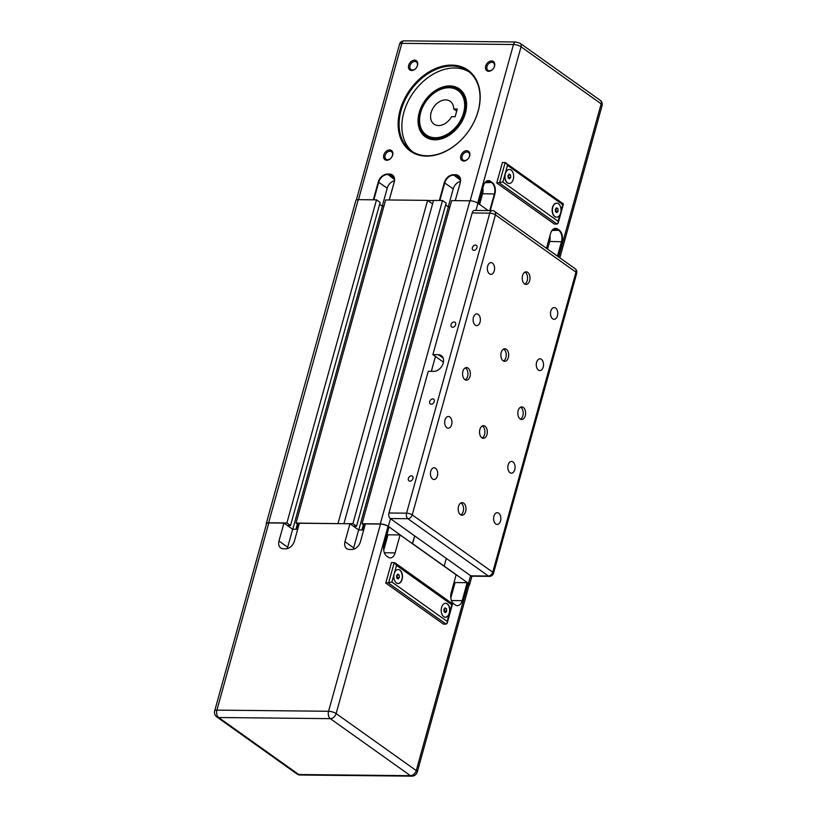 <?xml version="1.0" encoding="UTF-8"?>
<svg xmlns="http://www.w3.org/2000/svg" width="817" height="817" viewBox="0 0 817 817"><rect width="100%" height="100%" fill="white"/><g stroke="black" fill="none" stroke-linecap="round" stroke-linejoin="round"><path stroke-width="1.23" d="M364.852 525.75L362.033 523.738L380.293 523.922A5.954 1.848 15.5 0 1 388.33 526.362L412.33 543.632L414.74 535.942L412.605 543.642L468.458 583.389A5.954 1.848 15.5 0 1 469.509 584.931A5.954 1.848 15.5 0 1 469.009 585.442M470.786 575.842A4.197 2.594 90.6 0 0 471.807 576.189L489.414 576.373A4.197 2.594 -89.4 0 1 488.392 576.016L470.786 575.842L446.317 558.419L444.182 566.11L446.317 558.419L390.26 518.529L407.867 518.703A4.197 2.594 -89.4 0 1 406.56 513.178L388.963 512.994A4.197 2.594 90.6 0 0 390.26 518.529M344.131 523.697L352.903 523.646L356.529 526.23L353.393 526.199L358.653 529.937L353.669 547.88A8.405 6.066 -54.6 0 0 353.393 549.259M298.848 525.076L296.03 523.064L338.197 523.636M266.424 524.279A5.954 1.848 15.5 0 1 266.25 523.585A5.954 1.848 15.5 0 1 268.63 522.778L286.89 522.972L290.525 525.556L287.39 525.525L292.639 529.263L287.666 547.206A8.405 6.066 -54.6 0 0 287.39 548.575M362.033 523.738L451.648 200.614L469.908 200.798A5.954 1.848 15.5 0 1 477.935 203.239L488.249 210.572M266.25 523.585L355.865 200.451A5.954 1.848 15.5 0 1 358.244 199.654L376.504 199.848L286.89 522.972M376.504 199.848L380.14 202.432L290.525 525.556M394.437 180.731A8.405 6.066 -54.6 0 0 387.227 188.186L382.254 206.129L379.629 204.27L382.366 206.221L292.782 529.263M297.378 524.024L295.917 529.293M382.366 206.221L383.888 206.231M298.246 524.647L296.949 529.304M337.993 523.493L427.608 200.369L385.634 199.94L296.03 523.064M427.608 200.369L432.581 203.913M352.903 523.646L442.508 200.522L433.551 200.431L343.937 523.554M442.508 200.522L446.143 203.106L356.529 526.23M460.451 181.405A8.405 6.066 -54.6 0 0 453.241 188.86L448.257 206.813L445.633 204.944L448.38 206.895L358.786 529.937M363.381 524.698L361.921 529.967M448.38 206.895L449.901 206.905M364.249 525.321L362.962 529.978M441.588 607.429A6.996 4.33 -89.4 0 1 445.602 603.242A6.996 4.33 -89.4 0 1 449.483 613.046A6.996 4.33 -89.4 0 1 445.459 617.243A6.996 4.33 -89.4 0 1 441.588 607.429M445.347 617.233A6.996 4.33 90.6 0 0 449.258 613.046A6.996 4.33 90.6 0 0 445.49 603.242M391.905 582.051L394.213 573.718A6.996 4.33 -89.4 0 1 398.236 569.531A6.996 4.33 -89.4 0 1 402.107 579.335A6.996 4.33 -89.4 0 1 398.093 583.532A6.996 4.33 -89.4 0 1 394.213 573.718L396.531 565.384L394.223 562.607L388.535 583.113L446.164 624.137L447.195 623.177L447.165 621.39L391.905 582.051L385.787 583.093L391.476 562.576L394.223 562.607M397.981 583.522A6.996 4.33 90.6 0 0 401.893 579.335A6.996 4.33 90.6 0 0 398.124 569.531M353.669 547.88L344.988 541.702A8.405 6.066 -54.6 0 0 346.714 548.615A8.405 6.066 -54.6 0 0 349.451 549.463L351.657 549.484A8.405 6.066 -54.6 0 0 360.389 541.865L365.362 523.911L380.497 524.065A5.596 1.736 15.5 0 1 388.055 526.362L389.035 527.057L384.061 545.01A8.405 5.198 90.6 0 0 386.666 556.081L388.238 557.204A8.405 5.198 90.6 0 0 390.291 557.909A8.405 5.198 90.6 0 0 395.111 552.874L400.095 534.931L456.141 574.821L451.158 592.774A8.405 5.198 90.6 0 0 453.762 603.834L455.345 604.958A8.405 5.198 90.6 0 0 457.387 605.663A8.405 5.198 90.6 0 0 462.218 600.638L451.444 600.526M454.17 581.908L455.089 582.562L450.821 597.973M387.074 534.155L387.993 534.798L383.714 550.219M400.095 534.931L387.993 534.798M455.089 582.562L467.191 582.684L462.218 600.638M287.666 547.206L278.975 541.028A8.405 6.066 -54.6 0 0 280.711 547.941A8.405 6.066 -54.6 0 0 283.448 548.789L285.644 548.81A8.405 6.066 -54.6 0 0 294.375 541.191L299.359 523.237L349.962 523.748L358.653 529.937L363.677 529.988M344.988 541.702L349.962 523.748M278.975 541.028L283.959 523.074L292.639 529.263L297.674 529.314M268.834 522.921L216.913 710.126A5.596 1.736 -164.5 0 0 214.677 710.882L266.587 523.677A5.596 1.736 15.5 0 1 268.834 522.921L283.959 523.074M399.309 577.496L398.093 578.936L396.725 577.966L396.582 575.556L397.797 574.116L399.166 575.086L399.309 577.496L397.113 577.476L396.96 575.097M399.166 575.086L396.991 575.066M446.674 611.208L445.459 612.648L444.091 611.678L443.948 609.268L445.163 607.828L446.531 608.798L446.674 611.208L444.479 611.187L444.325 608.808M446.531 608.798L444.356 608.777M396.531 565.384L451.791 604.713L452.414 603.743L395.04 562.903M385.787 583.093L443.417 624.106L446.164 624.137M468.182 583.389A5.596 1.736 15.5 0 1 469.172 584.839L417.262 772.045A5.596 1.736 -164.5 0 0 416.262 770.594L336.134 713.568A5.596 4.044 125.4 0 1 330.313 718.654L410.44 775.68A5.596 4.044 -54.6 0 0 416.262 770.594L468.182 583.389L467.191 582.684M435.43 139.431A28.697 20.711 125.4 0 1 426.076 136.521A28.697 20.711 125.4 0 1 422.45 106.853A28.697 20.711 125.4 0 1 450.004 86.857A28.697 20.711 125.4 0 1 459.358 89.758A28.697 20.711 125.4 0 1 462.973 119.435A28.697 20.711 125.4 0 1 435.43 139.431M449.789 85.928A29.402 21.222 -54.6 0 0 419.223 112.623A29.402 21.222 -54.6 0 0 434.848 139.789A29.402 21.222 -54.6 0 0 465.424 113.093A29.402 21.222 -54.6 0 0 449.789 85.928M458.378 89.931A28.697 20.711 125.4 0 1 460.859 90.983M426.535 156.129A49.704 35.877 -54.6 0 0 478.221 111.01A49.704 35.877 -54.6 0 0 451.791 65.094A49.704 35.877 -54.6 0 0 400.105 110.213A49.704 35.877 -54.6 0 0 426.535 156.129M452.005 66.014A49 35.366 125.4 0 1 467.967 70.977A49 35.366 125.4 0 1 474.146 121.631A49 35.366 125.4 0 1 427.107 155.771A49 35.366 125.4 0 1 411.145 150.818A49 35.366 125.4 0 1 404.966 100.154A49 35.366 125.4 0 1 452.005 66.014M469.315 71.998A49 35.366 -54.6 0 0 454.763 67.985A49 35.366 -54.6 0 0 408.245 101.073A49 35.366 -54.6 0 0 412.554 151.748M411.676 70.497A5.637 4.065 -54.6 0 0 417.528 65.38A5.637 4.065 -54.6 0 0 414.536 60.182A5.637 4.065 -54.6 0 0 408.674 65.299A5.637 4.065 -54.6 0 0 411.676 70.497M414.842 61.469A4.657 3.36 125.4 0 1 416.353 61.939A4.657 3.36 125.4 0 1 416.946 66.749A4.657 3.36 125.4 0 1 412.473 69.996A4.657 3.36 125.4 0 1 410.961 69.527A4.657 3.36 125.4 0 1 410.369 64.717A4.657 3.36 125.4 0 1 414.842 61.469M463.79 161.041A5.637 4.065 -54.6 0 0 469.652 155.935A5.637 4.065 -54.6 0 0 466.65 150.726A5.637 4.065 -54.6 0 0 460.798 155.843A5.637 4.065 -54.6 0 0 463.79 161.041M466.956 152.013A4.657 3.36 125.4 0 1 468.468 152.483A4.657 3.36 125.4 0 1 469.06 157.303A4.657 3.36 125.4 0 1 464.597 160.54A4.657 3.36 125.4 0 1 463.076 160.071A4.657 3.36 125.4 0 1 462.493 155.261A4.657 3.36 125.4 0 1 466.956 152.013M386.778 160.255A5.637 4.065 -54.6 0 0 392.64 155.138A5.637 4.065 -54.6 0 0 389.648 149.94A5.637 4.065 -54.6 0 0 383.786 155.046A5.637 4.065 -54.6 0 0 386.778 160.255M389.944 151.227A4.657 3.36 125.4 0 1 391.466 151.696A4.657 3.36 125.4 0 1 392.048 156.507A4.657 3.36 125.4 0 1 387.585 159.754A4.657 3.36 125.4 0 1 386.063 159.284A4.657 3.36 125.4 0 1 385.481 154.474A4.657 3.36 125.4 0 1 389.944 151.227M488.678 71.283A5.637 4.065 -54.6 0 0 494.54 66.177A5.637 4.065 -54.6 0 0 491.548 60.969A5.637 4.065 -54.6 0 0 485.686 66.085A5.637 4.065 -54.6 0 0 488.678 71.283M491.844 62.255A4.657 3.36 125.4 0 1 493.366 62.735A4.657 3.36 125.4 0 1 493.948 67.545A4.657 3.36 125.4 0 1 489.485 70.783A4.657 3.36 125.4 0 1 487.963 70.313A4.657 3.36 125.4 0 1 487.381 65.503A4.657 3.36 125.4 0 1 491.844 62.255M420.673 112.501A27.298 19.7 125.4 0 1 449.054 87.715A27.298 19.7 125.4 0 1 463.576 112.94A27.298 19.7 125.4 0 1 435.185 137.726A27.298 19.7 125.4 0 1 420.673 112.501M464.526 113.226A28.003 20.211 -54.6 0 0 458.756 90.187A28.003 20.211 -54.6 0 0 420.52 112.777A28.003 20.211 -54.6 0 0 426.28 135.816A28.003 20.211 -54.6 0 0 464.526 113.226M560.646 212.992A6.996 4.33 -89.4 0 1 556.622 217.189A6.996 4.33 -89.4 0 1 552.752 207.375A6.996 4.33 -89.4 0 1 556.765 203.188A6.996 4.33 -89.4 0 1 560.646 212.992M556.52 217.179A6.996 4.33 -89.4 0 1 556.408 217.179A6.996 4.33 -89.4 0 1 552.527 207.375A6.996 4.33 -89.4 0 1 556.551 203.188A6.996 4.33 -89.4 0 1 556.663 203.188M513.28 179.28A6.996 4.33 -89.4 0 1 509.257 183.468A6.996 4.33 -89.4 0 1 505.386 173.664A6.996 4.33 -89.4 0 1 509.399 169.476A6.996 4.33 -89.4 0 1 513.28 179.28M509.144 183.468A6.996 4.33 -89.4 0 1 509.042 183.468A6.996 4.33 -89.4 0 1 505.161 173.664A6.996 4.33 -89.4 0 1 509.185 169.466A6.996 4.33 -89.4 0 1 509.297 169.476M373.839 199.818L378.741 182.14A8.405 6.066 125.4 0 1 387.472 174.511L389.678 174.542A8.405 6.066 125.4 0 1 392.415 175.389A8.405 6.066 125.4 0 1 394.141 182.303L389.239 199.971M439.852 200.492L444.754 182.814A8.405 6.066 125.4 0 1 453.486 175.195L455.682 175.216A8.405 6.066 125.4 0 1 458.419 176.064A8.405 6.066 125.4 0 1 460.155 182.977L455.253 200.655L460.226 182.834A8.752 6.311 -54.6 0 0 455.58 174.756L453.374 174.726A8.752 6.311 -54.6 0 0 444.274 182.671L439.342 200.492M456.693 111.122L453.68 108.978L457.275 109.018L455.14 116.708L451.556 116.678A14.001 10.1 125.4 0 1 434.001 124.123A14.001 10.1 125.4 0 1 433.888 106.864A14.001 10.1 125.4 0 1 450.238 101.318A14.001 10.1 125.4 0 1 453.68 108.978M449.922 206.824L448.257 206.813M433.51 200.563L427.802 200.512M383.908 206.15L382.254 206.129M502.853 181.997L507.48 165.33L562.739 204.659L563.454 203.954L505.172 162.542L499.483 183.059L557.112 224.072L558.144 223.123L558.113 221.325L502.853 181.997L496.736 183.028L502.424 162.512L505.172 162.542M507.48 165.33L505.989 162.849M510.696 177.442L509.481 178.882L508.113 177.912L507.96 175.502L509.185 174.062L510.543 175.032L510.696 177.442L508.501 177.422L508.348 175.042M510.543 175.032L508.378 175.012M558.062 211.154L556.847 212.594L555.478 211.623L555.335 209.213L556.551 207.773L557.919 208.744L558.062 211.154L555.866 211.133L555.713 208.754M557.919 208.744L555.744 208.723M427.73 137.542A28.697 20.711 125.4 0 1 425.923 135.54M482.837 187.981A8.405 5.198 90.6 0 1 482.581 193.731L479.61 204.424M484.103 184.019A8.405 5.198 -89.4 0 1 488.178 180.955A8.405 5.198 -89.4 0 1 490.22 181.66L491.803 182.783A8.405 5.198 -89.4 0 1 494.408 193.843L489.761 210.592M389.28 199.971L394.223 182.16A8.752 6.311 -54.6 0 0 389.566 174.072L387.37 174.052A8.752 6.311 -54.6 0 0 378.271 181.997L373.328 199.808M490.271 210.592L494.877 193.986A8.752 5.413 90.6 0 0 492.161 182.467L490.588 181.343A8.752 5.413 90.6 0 0 484.164 183.917A8.752 5.413 90.6 0 0 483.429 185.847L478.496 203.637M551.209 231.783A8.405 5.198 -89.4 0 1 555.274 228.709A8.405 5.198 -89.4 0 1 557.327 229.414L558.899 230.547A8.405 5.198 -89.4 0 1 561.504 241.607L557.47 256.16M547.564 249.114L549.678 241.485A8.405 5.198 90.6 0 0 549.943 235.735M557.899 256.467L561.984 241.75A8.752 5.413 90.6 0 0 559.267 230.22L557.684 229.097A8.752 5.413 90.6 0 0 551.261 231.671A8.752 5.413 90.6 0 0 550.535 233.601L546.45 248.317M557.112 224.072L554.365 224.052L496.736 183.028M475.402 245.049A2.89 2.094 125.4 0 1 476.352 245.335A2.89 2.094 125.4 0 1 476.709 248.327A2.89 2.094 125.4 0 1 473.931 250.349A2.89 2.094 125.4 0 1 472.992 250.053A2.89 2.094 125.4 0 1 472.624 247.061A2.89 2.094 125.4 0 1 475.402 245.049M454.068 321.98A2.89 2.094 125.4 0 1 455.018 322.276A2.89 2.094 125.4 0 1 455.375 325.268A2.89 2.094 125.4 0 1 452.598 327.28A2.89 2.094 125.4 0 1 451.658 326.984A2.89 2.094 125.4 0 1 451.29 323.992A2.89 2.094 125.4 0 1 454.068 321.98M432.734 398.91A2.89 2.094 125.4 0 1 433.674 399.207A2.89 2.094 125.4 0 1 434.041 402.199A2.89 2.094 125.4 0 1 431.264 404.211A2.89 2.094 125.4 0 1 430.324 403.925A2.89 2.094 125.4 0 1 429.956 400.933A2.89 2.094 125.4 0 1 432.734 398.91M411.4 475.851A2.89 2.094 125.4 0 1 412.34 476.137A2.89 2.094 125.4 0 1 412.708 479.13A2.89 2.094 125.4 0 1 409.93 481.152A2.89 2.094 125.4 0 1 408.99 480.856A2.89 2.094 125.4 0 1 408.623 477.863A2.89 2.094 125.4 0 1 411.4 475.851M557.429 315.781A5.862 3.625 -89.4 0 1 554.059 319.284A5.862 3.625 -89.4 0 1 550.821 311.073A5.862 3.625 -89.4 0 1 554.181 307.56A5.862 3.625 -89.4 0 1 557.429 315.781M494.275 270.825A5.862 3.625 -89.4 0 1 490.905 274.338A5.862 3.625 -89.4 0 1 487.657 266.117A5.862 3.625 -89.4 0 1 491.027 262.614A5.862 3.625 -89.4 0 1 494.275 270.825M480.049 322.112A5.862 3.625 -89.4 0 1 476.689 325.626A5.862 3.625 -89.4 0 1 473.441 317.415A5.862 3.625 -89.4 0 1 476.801 313.902A5.862 3.625 -89.4 0 1 480.049 322.112M543.203 367.068A5.862 3.625 -89.4 0 1 539.843 370.571A5.862 3.625 -89.4 0 1 536.595 362.36A5.862 3.625 -89.4 0 1 539.955 358.847A5.862 3.625 -89.4 0 1 543.203 367.068M514.761 469.642A5.862 3.625 -89.4 0 1 511.391 473.155A5.862 3.625 -89.4 0 1 508.143 464.934A5.862 3.625 -89.4 0 1 511.513 461.431A5.862 3.625 -89.4 0 1 514.761 469.642M451.607 424.697A5.862 3.625 -89.4 0 1 448.237 428.21A5.862 3.625 -89.4 0 1 444.989 419.989A5.862 3.625 -89.4 0 1 448.359 416.476A5.862 3.625 -89.4 0 1 451.607 424.697M437.381 475.984A5.862 3.625 -89.4 0 1 434.011 479.497A5.862 3.625 -89.4 0 1 430.763 471.276A5.862 3.625 -89.4 0 1 434.133 467.773A5.862 3.625 -89.4 0 1 437.381 475.984M500.535 520.94A5.862 3.625 -89.4 0 1 497.165 524.443A5.862 3.625 -89.4 0 1 493.917 516.232A5.862 3.625 -89.4 0 1 497.287 512.719A5.862 3.625 -89.4 0 1 500.535 520.94M529.651 280.65A6.301 3.891 -89.4 0 1 526.036 284.428A6.301 3.891 -89.4 0 1 522.553 275.595A6.301 3.891 -89.4 0 1 526.168 271.826A6.301 3.891 -89.4 0 1 529.651 280.65M524.831 284.102A6.301 3.891 90.6 0 0 527.231 280.629A6.301 3.891 90.6 0 0 524.953 272.122M508.317 357.591A6.301 3.891 -89.4 0 1 504.702 361.359A6.301 3.891 -89.4 0 1 501.209 352.536A6.301 3.891 -89.4 0 1 504.835 348.757A6.301 3.891 -89.4 0 1 508.317 357.591M503.497 361.032A6.301 3.891 90.6 0 0 505.897 357.56A6.301 3.891 90.6 0 0 503.619 349.063M486.983 434.521A6.301 3.891 -89.4 0 1 483.368 438.29A6.301 3.891 -89.4 0 1 479.875 429.466A6.301 3.891 -89.4 0 1 483.49 425.698A6.301 3.891 -89.4 0 1 486.983 434.521M482.163 437.973A6.301 3.891 90.6 0 0 484.563 434.501A6.301 3.891 90.6 0 0 482.285 425.994M465.649 511.462A6.301 3.891 -89.4 0 1 462.034 515.231A6.301 3.891 -89.4 0 1 458.541 506.397A6.301 3.891 -89.4 0 1 462.156 502.629A6.301 3.891 -89.4 0 1 465.649 511.462M460.819 514.904A6.301 3.891 90.6 0 0 463.229 511.432A6.301 3.891 90.6 0 0 460.941 502.925M525.28 415.72A6.301 3.891 -89.4 0 1 521.665 419.489A6.301 3.891 -89.4 0 1 518.172 410.665A6.301 3.891 -89.4 0 1 521.797 406.897A6.301 3.891 -89.4 0 1 525.28 415.72M520.46 419.172A6.301 3.891 90.6 0 0 522.86 415.7A6.301 3.891 90.6 0 0 520.582 407.193M470.02 376.392A6.301 3.891 -89.4 0 1 466.405 380.16A6.301 3.891 -89.4 0 1 462.912 371.337A6.301 3.891 -89.4 0 1 466.527 367.558A6.301 3.891 -89.4 0 1 470.02 376.392M465.2 379.834A6.301 3.891 90.6 0 0 467.6 376.361A6.301 3.891 90.6 0 0 465.322 367.864M443.437 362.156L432.877 354.639L438.382 354.69A9.099 6.567 -54.6 0 1 441.343 355.62A9.099 6.567 -54.6 0 1 442.487 365.025A9.099 6.567 -54.6 0 1 433.756 371.367L428.251 371.306L388.963 512.994M472.175 212.951L489.771 213.135A4.197 2.594 -89.4 0 1 492.181 210.612L474.585 210.439A4.197 2.594 90.6 0 0 472.175 212.951L432.877 354.639M477.935 203.239L475.933 210.449M435.441 356.467L431.315 371.337M390.455 518.672L388.33 526.362M358.244 199.654L268.63 522.778M469.908 200.798L380.293 523.922M470.592 575.699L468.458 583.389M395.111 552.874L384.337 552.772M388.055 526.362L336.134 713.568A5.596 1.736 -164.5 0 0 328.577 711.27L216.913 710.126A5.596 3.462 90.6 0 0 218.65 717.51A5.596 4.044 125.4 0 1 216.822 716.938L296.949 773.965A5.596 4.044 -54.6 0 0 298.777 774.536A5.596 3.462 90.6 0 0 300.145 775.006L411.809 776.15A5.596 3.462 -89.4 0 1 410.44 775.68L298.777 774.536L218.65 717.51L330.313 718.654A5.596 3.462 -89.4 0 1 328.577 711.27L380.497 524.065M451.791 604.713L447.165 621.39M378.271 181.997L387.227 188.186M444.274 182.671L453.241 188.86M562.739 204.659L560.993 210.929M559.921 214.8L558.113 221.325M470.143 200.808L513.485 44.506A5.596 1.736 15.5 0 1 521.042 46.804A4.197 3.033 -54.6 0 0 520.184 43.342L515.895 41.994L404.231 40.85A4.197 2.594 -89.4 0 0 401.821 43.362L513.485 44.506A4.197 2.594 -89.4 0 1 515.895 41.994M460.471 180.169L453.374 174.726M455.58 174.756L460.124 178.372M492.161 182.467L484.951 182.712M482.581 193.731L494.877 193.986M358.479 199.665L401.821 43.362A5.596 1.736 15.5 0 0 399.584 44.118C400.156 42.086 401.698 40.993 404.231 40.85M394.468 179.495L387.37 174.052M389.566 174.072L394.111 177.697M486.115 181.619L490.588 181.343M558.685 257.028L601.169 103.83A5.596 1.736 15.5 0 1 602.17 105.281L559.859 257.855M477.7 203.076L521.042 46.804L601.169 103.83A4.197 3.033 -54.6 0 0 600.311 100.379C601.853 101.39 602.476 103.024 602.17 105.281M549.678 241.485L561.984 241.75M559.267 230.22L552.047 230.476M553.211 229.373L557.684 229.097M438.382 354.69L443.182 358.112M492.181 210.612A4.197 4.197 0 0 1 494.581 211.399A4.197 3.033 125.4 0 1 495.439 214.851A4.197 1.307 -164.5 0 0 489.771 213.135L406.56 513.178A4.197 1.307 15.5 0 1 412.228 514.894A4.197 3.033 125.4 0 1 407.867 518.703L488.392 576.016A4.197 3.033 -54.6 0 0 492.753 572.206A4.197 1.307 15.5 0 1 493.499 573.289A4.197 4.197 0 0 1 489.414 576.373M412.228 514.894L495.439 214.851L575.965 272.163A4.197 3.033 -54.6 0 0 575.097 268.701A4.197 4.197 0 0 1 576.71 273.246A4.197 1.307 -164.5 0 0 575.965 272.163L492.753 572.206L412.228 514.894M471.94 576.189L469.509 584.931M452.506 604.008L447.195 623.177M411.809 776.15A5.596 5.596 0 0 0 417.262 772.045M296.949 773.965A5.596 5.596 0 0 0 300.145 775.006M214.677 710.882A5.596 5.596 0 0 0 216.822 716.938M430.181 138.594L426.28 135.816M563.454 203.954L558.144 223.123M462.657 92.964L458.756 90.187M356.365 199.951L399.584 44.118M600.311 100.379L520.184 43.342M494.581 211.399L575.097 268.701M576.71 273.246L493.499 573.289"/></g></svg>
